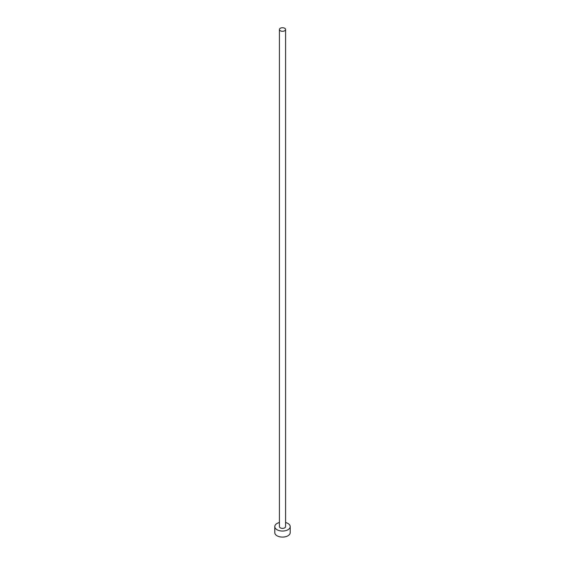 <?xml version="1.0" encoding="UTF-8"?>
<svg xmlns="http://www.w3.org/2000/svg" width="565" height="565" viewBox="0 0 565 565"><rect width="100%" height="100%" fill="white"/><g stroke="black" fill="none" stroke-linecap="round" stroke-linejoin="round"><path stroke-width="0.85" d="M280.325 30.764A3.079 1.78 0 0 0 283.679 31.153A3.079 1.78 0 0 0 285.579 29.507A3.079 1.78 0 0 0 284.675 28.25A3.079 1.78 0 0 0 281.321 27.862A3.079 1.78 0 0 0 279.421 29.507A3.079 1.78 0 0 0 280.325 30.764M279.421 29.507L279.421 526.601A3.079 1.78 0 0 0 280.325 527.858A3.079 1.78 0 0 0 283.679 528.247A3.079 1.78 0 0 0 285.579 526.601L285.579 29.507M279.421 522.526A7.705 4.449 0 0 0 274.795 526.601A7.705 4.449 0 0 0 277.055 529.751A7.705 4.449 0 0 0 285.445 530.712A7.705 4.449 0 0 0 290.205 526.601A7.705 4.449 0 0 0 287.945 523.458A7.705 4.449 0 0 0 285.579 522.526M274.795 526.601L274.795 532.64A7.705 4.449 0 0 0 277.055 535.789A7.705 4.449 0 0 0 285.445 536.75A7.705 4.449 0 0 0 290.205 532.64L290.205 526.601"/></g></svg>
